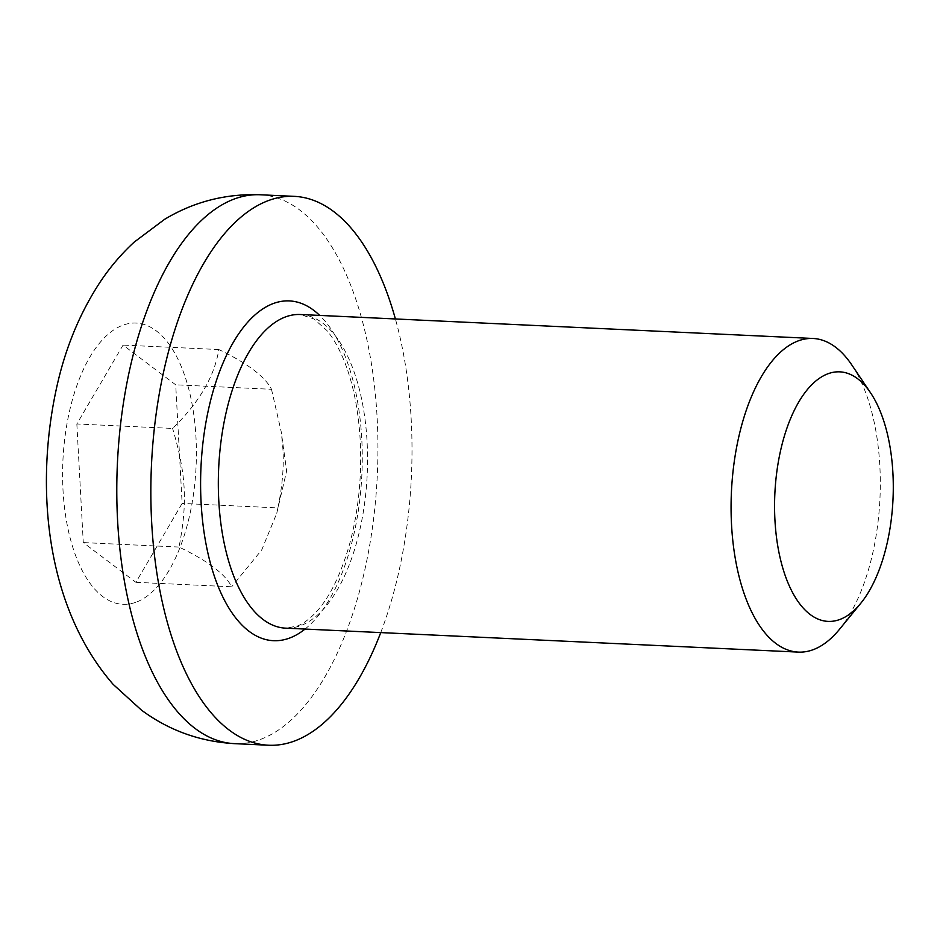 <?xml version="1.0" encoding="UTF-8"?>
<svg xmlns="http://www.w3.org/2000/svg" width="940" height="940" viewBox="0 0 940 940"><rect width="100%" height="100%" fill="white"/><g stroke="black" fill="none" stroke-linecap="round" stroke-linejoin="round"><path stroke-width="0.7" stroke-dasharray="4.7 3.53" d="M839.432 629.377A156.992 74.342 92.7 0 0 851.781 364.92M380.747 632.596A274.738 130.096 92.7 0 0 395.399 318.954M76.845 423.964L83.272 542.58L135.912 582.318L182.137 503.429L175.709 384.812L123.07 345.086L76.845 423.964L172.608 428.44C199.104 402.661 214.508 376.364 218.832 349.551C247.467 363.322 265.01 376.564 271.484 389.289L175.709 384.812M218.832 349.551L123.07 345.086M135.912 582.318L231.687 586.783C225.212 574.058 207.67 560.816 179.035 547.057C187.659 502.219 186.143 474.312 172.608 428.44M179.035 547.057L83.272 542.58M271.484 389.289L281.295 432.083L282.916 448.979C284.033 466.581 282.353 486.227 277.899 507.906L182.137 503.429M277.899 507.906L276.76 513.275L261.72 549.912L231.687 586.783M300.26 314.512A156.992 74.342 -87.3 0 1 367.552 458.321A156.992 74.342 -87.3 0 1 301.282 625.417A156.992 74.342 -87.3 0 1 285.607 628.155L297.158 626.099C302.081 624.266 307.415 620.611 313.161 615.136C327.79 600.977 339.869 577.536 349.41 544.812C358.798 510.209 362.311 473.889 359.938 435.843C357.811 406.339 352.394 380.947 343.688 359.668C338.565 347.424 332.948 337.683 326.826 330.445L313.807 318.883L300.26 314.512M305.042 629.06A170.07 80.535 92.7 0 0 361.877 474.559A170.07 80.535 92.7 0 0 319.694 315.417M260.18 194.768A274.738 130.096 -87.3 0 1 377.939 446.43A274.738 130.096 -87.3 0 1 261.966 738.852A274.738 130.096 -87.3 0 1 234.542 743.646M136.97 601.859A140.765 66.658 92.7 0 0 195.978 437.37A140.765 66.658 92.7 0 0 122.012 325.534A140.765 66.658 92.7 0 0 63.004 490.022A140.765 66.658 92.7 0 0 136.97 601.859M276.76 513.275L286.641 471.034L281.295 432.083"/><path stroke-width="1.41" d="M870.605 392.897L851.781 364.92A156.992 74.342 92.7 0 0 813.006 338.471A156.992 74.342 92.7 0 0 731.532 524.649A156.992 74.342 92.7 0 0 798.354 652.102A156.992 74.342 92.7 0 0 839.432 629.377L860.77 603.28A124.891 59.138 -87.3 0 1 774.936 519.961A124.891 59.138 -87.3 0 1 805.028 392.544A124.891 59.138 -87.3 0 1 870.605 392.897A124.891 59.138 -87.3 0 1 860.77 603.28M395.399 318.954A274.738 130.096 92.7 0 0 294.243 196.354A274.738 130.096 92.7 0 0 151.657 522.17A274.738 130.096 92.7 0 0 268.605 745.232A274.738 130.096 92.7 0 0 380.747 632.596M798.354 652.102L285.607 628.155A156.992 74.342 -87.3 0 1 218.785 500.691A156.992 74.342 -87.3 0 1 300.26 314.512L813.006 338.471M319.694 315.417A170.07 80.535 92.7 0 0 236.128 337.719A170.07 80.535 92.7 0 0 201.101 502.606A170.07 80.535 92.7 0 0 290.472 637.72A170.07 80.535 92.7 0 0 305.042 629.06M117.594 520.584A274.738 130.096 -87.3 0 1 260.18 194.768C225.706 193.558 193.851 201.736 164.606 219.326L134.162 242.132C121.225 254.082 109.874 267.418 100.11 282.118C80.981 311.305 67.057 343.993 58.35 380.148C34.533 479.682 43.217 603.997 113.176 684.391L141.505 710.158C169.024 730.474 200.032 741.636 234.542 743.646A274.738 130.096 -87.3 0 1 117.594 520.584M234.542 743.646L268.605 745.232M260.18 194.768L294.243 196.354"/></g></svg>
